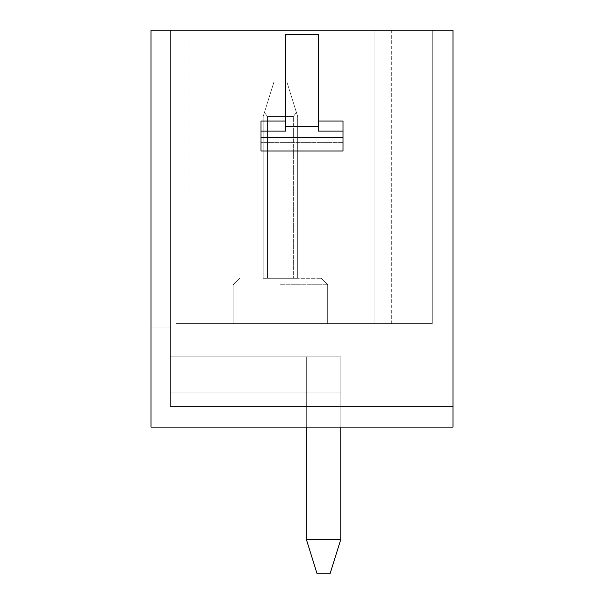 <?xml version="1.0" encoding="UTF-8"?>
<svg xmlns="http://www.w3.org/2000/svg" width="604" height="604" viewBox="0 0 604 604"><rect width="100%" height="100%" fill="white"/><g stroke="black" fill="none" stroke-linecap="round" stroke-linejoin="round"><path stroke-width="0.45" stroke-dasharray="3.02 2.27" d="M261.011 131.113L261.011 142.37L342.989 142.37L261.011 142.37L342.989 142.37L261.011 142.37L261.011 151L342.989 151L342.989 121.019L342.989 151L342.989 121.019L318.391 121.019L318.391 131.113L318.391 126.455L285.609 126.455L285.609 131.113L261.011 131.113L261.011 151L261.011 121.019L285.609 121.019L285.609 34.654L285.609 126.455M285.609 121.019L285.609 34.654L318.391 34.654L318.391 131.113L342.989 131.113M453 427.111L151 427.111L453 427.111L151 427.111L453 427.111L151 427.111L453 427.111L151 427.111L453 427.111L151 427.111L453 427.111L151 427.111L453 427.111L151 427.111L453 427.111L151 427.111L453 427.111L151 427.111L453 427.111L151 427.111L453 427.111L151 427.111L453 427.111L151 427.111L453 427.111L151 427.111L453 427.111L151 427.111L453 427.111L151 427.111L453 427.111L151 427.111L453 427.111L151 427.111L453 427.111L151 427.111L453 427.111L151 427.111L453 427.111L151 427.111L453 427.111L151 427.111L453 427.111L453 406.409L170.411 406.409L170.411 327.889L170.411 406.409L453 406.409L453 427.111L453 30.2L151 30.2L151 427.111L453 427.111L453 406.409L453 427.111M340.83 427.111L340.83 356.79L170.411 356.79L170.411 406.409L170.411 392.887L340.83 392.887L340.83 356.79L170.411 356.79L170.411 392.887L340.83 392.887L340.83 406.409L340.83 356.79L306.311 356.79L306.311 539.289L340.83 539.289L340.83 356.79L340.83 392.887L340.83 356.79L306.311 356.79L306.311 539.289L340.83 539.289L330.041 573.8L317.1 573.8L330.041 573.8L340.83 539.289L340.83 406.409L170.411 406.409L170.411 392.887L340.83 392.887L340.83 539.289L330.041 573.8L317.1 573.8L306.311 539.289L306.311 356.79L306.311 539.289L340.83 539.289L330.041 573.8L317.1 573.8L330.041 573.8L317.1 573.8L306.311 539.289L340.83 539.289L330.041 573.8L317.1 573.8L330.041 573.8L340.83 539.289L340.83 356.79L170.411 356.79L170.411 392.887L340.83 392.887L340.83 539.289L340.83 356.79L170.411 356.79L340.83 356.79L340.83 392.887L340.83 356.79L306.311 356.79L306.311 539.289L340.83 539.289L330.041 573.8L317.1 573.8L306.311 539.289L340.83 539.289L330.041 573.8L317.1 573.8L330.041 573.8L340.83 539.289L340.83 406.409L170.411 406.409L170.411 392.887L340.83 392.887L340.83 539.289L340.83 356.79L170.411 356.79L170.411 406.409L170.411 392.887L340.83 392.887L340.83 356.79L170.411 356.79L340.83 356.79L306.311 356.79L306.311 539.289L317.1 573.8L306.311 539.289L306.311 356.79L306.311 539.289L317.1 573.8L306.311 539.289L340.83 539.289L340.83 356.79L340.83 406.409L340.83 356.79L306.311 356.79L306.311 539.289L317.1 573.8L306.311 539.289L340.83 539.289L330.041 573.8L340.83 539.289L340.83 356.79L170.411 356.79L170.411 392.887L340.83 392.887L340.83 539.289L340.83 406.409L170.411 406.409L170.411 356.79L170.411 392.887L340.83 392.887L340.83 406.409L170.411 406.409L170.411 356.79L170.411 406.409L170.411 356.79L170.411 392.887L170.411 356.79L340.83 356.79L306.311 356.79L306.311 539.289L317.1 573.8L306.311 539.289L306.311 356.79L306.311 539.289L317.1 573.8L306.311 539.289L340.83 539.289L340.83 356.79L340.83 406.409L340.83 356.79L306.311 356.79L306.311 539.289L317.1 573.8L306.311 539.289L340.83 539.289L340.83 406.409L170.411 406.409L170.411 356.79L170.411 392.887L340.83 392.887L340.83 356.79L306.311 356.79L306.311 539.289L317.1 573.8L306.311 539.289L306.311 356.79L306.311 539.289L317.1 573.8L306.311 539.289L317.1 573.8L330.041 573.8L340.83 539.289L340.83 406.409L170.411 406.409L170.411 356.79L170.411 406.409L170.411 356.79L170.411 392.887L340.83 392.887L340.83 539.289L340.83 392.887L340.83 406.409L170.411 406.409L170.411 356.79L170.411 392.887L170.411 356.79L340.83 356.79L306.311 356.79L306.311 539.289L317.1 573.8L306.311 539.289L340.83 539.289L340.83 406.409L170.411 406.409L170.411 356.79L170.411 406.409L170.411 356.79L170.411 392.887L170.411 356.79L340.83 356.79L340.83 406.409L340.83 356.79L306.311 356.79L306.311 539.289L317.1 573.8L306.311 539.289L306.311 356.79L306.311 539.289L317.1 573.8L306.311 539.289L340.83 539.289L330.041 573.8L340.83 539.289L340.83 406.409L170.411 406.409L170.411 356.79L170.411 392.887L340.83 392.887L340.83 539.289L340.83 356.79L306.311 356.79L306.311 539.289L317.1 573.8L306.311 539.289L340.83 539.289L340.83 406.409L170.411 406.409L170.411 356.79L170.411 392.887L170.411 356.79L340.83 356.79L340.83 539.289L340.83 392.887L340.83 406.409L170.411 406.409L170.411 356.79L170.411 392.887L170.411 356.79L170.411 392.887L170.411 356.79L170.411 392.887L170.411 356.79L170.411 392.887L170.411 356.79L340.83 356.79L306.311 356.79L306.311 539.289L317.1 573.8L306.311 539.289L306.311 356.79L306.311 539.289L317.1 573.8L306.311 539.289L317.1 573.8L330.041 573.8L340.83 539.289L340.83 356.79L306.311 356.79L306.311 539.289L317.1 573.8L306.311 539.289L306.311 356.79L306.311 539.289L317.1 573.8L306.311 539.289L317.1 573.8L306.311 539.289L317.1 573.8L306.311 539.289L340.83 539.289L340.83 406.409L170.411 406.409L170.411 327.889L151 327.889L170.411 327.889L170.411 30.2L170.411 327.889L151 327.889L170.411 327.889L170.411 30.2L170.411 327.889L151 327.889L170.411 327.889L170.411 30.2L170.411 327.889L151 327.889L170.411 327.889L156.066 327.889L170.411 327.889L156.066 327.889L156.066 30.2L156.066 327.889L156.066 30.2L156.066 327.889L156.066 30.2L156.066 327.889L156.066 30.2L156.066 327.889L156.066 30.2L156.066 327.889L156.066 30.2L156.066 327.889L156.066 30.2L156.066 327.889L156.066 30.2L156.066 327.889L156.066 30.2L156.066 327.889L156.066 30.2L156.066 327.889L156.066 30.2L156.066 327.889L156.066 30.2L156.066 327.889L156.066 30.2L156.066 327.889L156.066 30.2L156.066 327.889L156.066 30.2L156.066 327.889L156.066 30.2L156.066 327.889L156.066 30.2L156.066 327.889L156.066 30.2L156.066 327.889L156.066 30.2L156.066 327.889L156.066 30.2L156.066 327.889L156.066 30.2L151 30.2L170.411 30.2L151 30.2L156.066 30.2L156.066 327.889L170.411 327.889L170.411 30.2L151 30.2L170.411 30.2L151 30.2L170.411 30.2L151 30.2L170.411 30.2L151 30.2L170.411 30.2L151 30.2L170.411 30.2L151 30.2L170.411 30.2L151 30.2L170.411 30.2L151 30.2L170.411 30.2L151 30.2L170.411 30.2L151 30.2L170.411 30.2L151 30.2L170.411 30.2L151 30.2L170.411 30.2L151 30.2L170.411 30.2L151 30.2L170.411 30.2L151 30.2L170.411 30.2L151 30.2L151 327.889L151 30.2L151 327.889L151 30.2L151 327.889L151 30.2L151 327.889L151 30.2L151 327.889L151 30.2L151 327.889L151 30.2L151 327.889L151 30.2L151 327.889L151 30.2L151 327.889L151 30.2L151 327.889L151 30.2L151 327.889L151 30.2L151 327.889L151 30.2L151 327.889L151 30.2L151 327.889L151 30.2L151 327.889L151 30.2L151 327.889L151 30.2L151 327.889L151 30.2L151 327.889L151 30.2L151 327.889L151 30.2L151 327.889L151 30.2L170.411 30.2L156.066 30.2L170.411 30.2L170.411 327.889L151 327.889L151 30.2L170.411 30.2L156.066 30.2L170.411 30.2L170.411 327.889L151 327.889L151 30.2L170.411 30.2L156.066 30.2L170.411 30.2L170.411 327.889L151 327.889L156.066 327.889L151 327.889L156.066 327.889L151 327.889L156.066 327.889L151 327.889L156.066 327.889L151 327.889L156.066 327.889L151 327.889L156.066 327.889L151 327.889L156.066 327.889L151 327.889L156.066 327.889L151 327.889L156.066 327.889L151 327.889L156.066 327.889L151 327.889L156.066 327.889L151 327.889L156.066 327.889L151 327.889L156.066 327.889L151 327.889L156.066 327.889L151 327.889L156.066 327.889L151 327.889L156.066 327.889L151 327.889L156.066 327.889L151 327.889L156.066 327.889L151 327.889L156.066 327.889L151 327.889L156.066 327.889L151 327.889L156.066 327.889L151 327.889L151 427.111L151 327.889L151 427.111L151 327.889L151 427.111L151 327.889L151 427.111L151 327.889L151 427.111L151 327.889L151 427.111L151 327.889L151 427.111L151 327.889L151 427.111L151 327.889L151 427.111L151 327.889L151 427.111L151 327.889L151 427.111L151 327.889L151 427.111L151 327.889L151 427.111L151 327.889L151 427.111L151 327.889L151 427.111L151 327.889L151 427.111L151 327.889L151 427.111L151 327.889L151 427.111L151 327.889L151 427.111L151 327.889L151 427.111L151 327.889L151 427.111L151 327.889L170.411 327.889L170.411 406.409L453 406.409L170.411 406.409L170.411 327.889L170.411 406.409L170.411 392.887L340.83 392.887L340.83 406.409L170.411 406.409L453 406.409L170.411 406.409L170.411 327.889L170.411 406.409L170.411 392.887L340.83 392.887L340.83 356.79L340.83 406.409L170.411 406.409L453 406.409L170.411 406.409L170.411 327.889L170.411 406.409L170.411 392.887L170.411 406.409L453 406.409L170.411 406.409L170.411 327.889L170.411 406.409L170.411 392.887L340.83 392.887L340.83 356.79L306.311 356.79L306.311 539.289L340.83 539.289L340.83 356.79L306.311 356.79L306.311 427.111M176.021 30.2L432.29 30.2L176.021 30.2L432.29 30.2L176.021 30.2L432.29 30.2L176.021 30.2L432.29 30.2L176.021 30.2L432.29 30.2L176.021 30.2L432.29 30.2L176.021 30.2L432.29 30.2L176.021 30.2L432.29 30.2L176.021 30.2L432.29 30.2L176.021 30.2L432.29 30.2L176.021 30.2L432.29 30.2L176.021 30.2L432.29 30.2L176.021 30.2L432.29 30.2L176.021 30.2L432.29 30.2L176.021 30.2L432.29 30.2L176.021 30.2L432.29 30.2L176.021 30.2L432.29 30.2L176.021 30.2L432.29 30.2L176.021 30.2L432.29 30.2L176.021 30.2L432.29 30.2L176.021 30.2L432.29 30.2L176.021 30.2L176.021 323.57L432.29 323.57L176.021 323.57L432.29 323.57L176.021 323.57L432.29 323.57L176.021 323.57L432.29 323.57L176.021 323.57L432.29 323.57L176.021 323.57L432.29 323.57L176.021 323.57L432.29 323.57L176.021 323.57L432.29 323.57L176.021 323.57L432.29 323.57L176.021 323.57L432.29 323.57L176.021 323.57L432.29 323.57L176.021 323.57L432.29 323.57L176.021 323.57L432.29 323.57L176.021 323.57L432.29 323.57L176.021 323.57L432.29 323.57L176.021 323.57L432.29 323.57L176.021 323.57L432.29 323.57L176.021 323.57L432.29 323.57L176.021 323.57L432.29 323.57L176.021 323.57L176.021 30.2M170.411 406.409L453 406.409L170.411 406.409L453 406.409L170.411 406.409L170.411 327.889L170.411 406.409L453 406.409L170.411 406.409L170.411 327.889L170.411 406.409L453 406.409L170.411 406.409L170.411 327.889L170.411 406.409L453 406.409L170.411 406.409L170.411 327.889L170.411 406.409L453 406.409L170.411 406.409L170.411 327.889L170.411 406.409L453 406.409L170.411 406.409L170.411 327.889L170.411 406.409L453 406.409L170.411 406.409L170.411 327.889L170.411 406.409L453 406.409L170.411 406.409L170.411 327.889L170.411 406.409L453 406.409L170.411 406.409L170.411 327.889L170.411 406.409L453 406.409L170.411 406.409L170.411 327.889L170.411 406.409L453 406.409L170.411 406.409L170.411 327.889L170.411 406.409L453 406.409L170.411 406.409L170.411 327.889L170.411 406.409L453 406.409L170.411 406.409L170.411 327.889L170.411 406.409L453 406.409L170.411 406.409L170.411 327.889L170.411 406.409L453 406.409L170.411 406.409L170.411 327.889L170.411 406.409L340.83 406.409L170.411 406.409L170.411 392.887L340.83 392.887L340.83 356.79L306.311 356.79L340.83 356.79L340.83 392.887L340.83 356.79L306.311 356.79L306.311 539.289L340.83 539.289L330.041 573.8L340.83 539.289L330.041 573.8L340.83 539.289L330.041 573.8L340.83 539.289L330.041 573.8L340.83 539.289L330.041 573.8L340.83 539.289L330.041 573.8L340.83 539.289L330.041 573.8L340.83 539.289L330.041 573.8L340.83 539.289L330.041 573.8L340.83 539.289L330.041 573.8L340.83 539.289L330.041 573.8L340.83 539.289L330.041 573.8L340.83 539.289L330.041 573.8L340.83 539.289L340.83 356.79L340.83 392.887L340.83 356.79L306.311 356.79L306.311 539.289L340.83 539.289L340.83 356.79L306.311 356.79L340.83 356.79L340.83 392.887L340.83 356.79L306.311 356.79L306.311 539.289L340.83 539.289L306.311 539.289L340.83 539.289L340.83 406.409L170.411 406.409L340.83 406.409L340.83 356.79L340.83 392.887L340.83 356.79L306.311 356.79L306.311 539.289L340.83 539.289L340.83 356.79L306.311 356.79L340.83 356.79L340.83 392.887L340.83 356.79L306.311 356.79L306.311 539.289L340.83 539.289L306.311 539.289L340.83 539.289L340.83 356.79L340.83 392.887L340.83 356.79L306.311 356.79L306.311 539.289L340.83 539.289L340.83 406.409L170.411 406.409L170.411 392.887L340.83 392.887L340.83 356.79L306.311 356.79L340.83 356.79L340.83 392.887L340.83 356.79L306.311 356.79L306.311 539.289L340.83 539.289L306.311 539.289L340.83 539.289L340.83 406.409L170.411 406.409L170.411 392.887L340.83 392.887L340.83 356.79L340.83 392.887L340.83 356.79L306.311 356.79L306.311 539.289L340.83 539.289L340.83 356.79L306.311 356.79L340.83 356.79L340.83 392.887L340.83 356.79L306.311 356.79L306.311 539.289L340.83 539.289L306.311 539.289L340.83 539.289L340.83 356.79L340.83 392.887L170.411 392.887L340.83 392.887L340.83 406.409L170.411 406.409L340.83 406.409L340.83 356.79L306.311 356.79L306.311 539.289L340.83 539.289L340.83 356.79L306.311 356.79L340.83 356.79L340.83 392.887L170.411 392.887L170.411 406.409L340.83 406.409L340.83 392.887L170.411 392.887L340.83 392.887L340.83 406.409L170.411 406.409L170.411 392.887L340.83 392.887L170.411 392.887L170.411 406.409L340.83 406.409L340.83 356.79L306.311 356.79L306.311 539.289L340.83 539.289L306.311 539.289L340.83 539.289L340.83 356.79L340.83 406.409L170.411 406.409L340.83 406.409L340.83 356.79L306.311 356.79L306.311 539.289L340.83 539.289L340.83 356.79L306.311 356.79L340.83 356.79L340.83 392.887L170.411 392.887L340.83 392.887L340.83 406.409L170.411 406.409L170.411 392.887L340.83 392.887L170.411 392.887L170.411 406.409L340.83 406.409L340.83 356.79L306.311 356.79L306.311 539.289L340.83 539.289L306.311 539.289L340.83 539.289L340.83 356.79L340.83 406.409L170.411 406.409L340.83 406.409L340.83 356.79L170.411 356.79L340.83 356.79L170.411 356.79L340.83 356.79L170.411 356.79L340.83 356.79L170.411 356.79L340.83 356.79L170.411 356.79L340.83 356.79L170.411 356.79L340.83 356.79L170.411 356.79L340.83 356.79L340.83 406.409L170.411 406.409L170.411 392.887L340.83 392.887L170.411 392.887L340.83 392.887L340.83 406.409L340.83 356.79L170.411 356.79L340.83 356.79L340.83 406.409L170.411 406.409L340.83 406.409L340.83 356.79L170.411 356.79L340.83 356.79L340.83 406.409L340.83 392.887L170.411 392.887L170.411 406.409L340.83 406.409L170.411 406.409L170.411 392.887L340.83 392.887L170.411 392.887L340.83 392.887L340.83 406.409L340.83 356.79L170.411 356.79L340.83 356.79L340.83 406.409L170.411 406.409L340.83 406.409L340.83 356.79L170.411 356.79L340.83 356.79L340.83 406.409L340.83 392.887L170.411 392.887L170.411 406.409L340.83 406.409L170.411 406.409L170.411 392.887L340.83 392.887L170.411 392.887L340.83 392.887L340.83 406.409L340.83 356.79L170.411 356.79L340.83 356.79L340.83 406.409L170.411 406.409L340.83 406.409L340.83 356.79L170.411 356.79L340.83 356.79L340.83 406.409L340.83 392.887L170.411 392.887L170.411 406.409M170.411 30.2L170.411 327.889L170.411 30.2L170.411 327.889L151 327.889L170.411 327.889L156.066 327.889L170.411 327.889L170.411 30.2L170.411 327.889L151 327.889L170.411 327.889L156.066 327.889L170.411 327.889L170.411 30.2L170.411 327.889L151 327.889L170.411 327.889L156.066 327.889L170.411 327.889L170.411 30.2L170.411 327.889L151 327.889L170.411 327.889L156.066 327.889L170.411 327.889L170.411 30.2L170.411 327.889L151 327.889L170.411 327.889L156.066 327.889L170.411 327.889L170.411 30.2L170.411 327.889L151 327.889L170.411 327.889L156.066 327.889L170.411 327.889L170.411 30.2L170.411 327.889L151 327.889L170.411 327.889L156.066 327.889L170.411 327.889L170.411 30.2L170.411 327.889L151 327.889L170.411 327.889L156.066 327.889L170.411 327.889L170.411 30.2L170.411 327.889L151 327.889L170.411 327.889L156.066 327.889L170.411 327.889L170.411 30.2L170.411 327.889L151 327.889L170.411 327.889L156.066 327.889L170.411 327.889L170.411 30.2L170.411 327.889L151 327.889L170.411 327.889L156.066 327.889L170.411 327.889L170.411 30.2L170.411 327.889L151 327.889L170.411 327.889L156.066 327.889L170.411 327.889L170.411 30.2L170.411 327.889L151 327.889L170.411 327.889L156.066 327.889L170.411 327.889L170.411 30.2L170.411 327.889L151 327.889L170.411 327.889L156.066 327.889L170.411 327.889L170.411 30.2L170.411 327.889L151 327.889L170.411 327.889L156.066 327.889L170.411 327.889L170.411 30.2M317.1 573.8L330.041 573.8L317.1 573.8M306.311 539.289L340.83 539.289M170.411 392.887L340.83 392.887L170.411 392.887M170.411 356.79L340.83 356.79L170.411 356.79M318.391 126.455L318.391 121.019M374.05 30.2L374.05 323.57L432.29 323.57L374.05 323.57L374.05 30.2M391.309 30.2L391.309 323.57L432.29 323.57L391.309 323.57L391.309 30.2M432.29 30.2L432.29 323.57L432.29 30.2M280.43 323.57L327.67 323.57L280.43 323.57M280.43 284.741L327.67 284.741L280.43 284.741M280.43 278.27L321.2 278.27L280.43 278.27M297.689 278.27L263.17 278.27L297.689 278.27L297.689 116.489L286.9 81.97L273.959 81.97L286.9 81.97L273.959 81.97L286.9 81.97L273.959 81.97L286.9 81.97L273.959 81.97L286.9 81.97L273.959 81.97L286.9 81.97L273.959 81.97L286.9 81.97L273.959 81.97L286.9 81.97L273.959 81.97L286.9 81.97L273.959 81.97L286.9 81.97L273.959 81.97L286.9 81.97L273.959 81.97L286.9 81.97L273.959 81.97L286.9 81.97L273.959 81.97L286.9 81.97L273.959 81.97L286.9 81.97L273.959 81.97L286.9 81.97L273.959 81.97L286.9 81.97L273.959 81.97L286.9 81.97L273.959 81.97L286.9 81.97L273.959 81.97L286.9 81.97L273.959 81.97L286.9 81.97L273.959 81.97L286.9 81.97L296.421 112.442L293.37 116.489L296.421 112.442L297.689 116.489L286.9 81.97L296.421 112.442L293.37 116.489L267.489 116.489L293.37 116.489L296.421 112.442L297.689 116.489L286.9 81.97L296.421 112.442L293.37 116.489L267.489 116.489L264.439 112.442L273.959 81.97L263.17 116.489L264.439 112.442L267.489 116.489L293.37 116.489L296.421 112.442L297.689 116.489L286.9 81.97L296.421 112.442L293.37 116.489L267.489 116.489L264.439 112.442L273.959 81.97L263.17 116.489L264.439 112.442L267.489 116.489L293.37 116.489L296.421 112.442L297.689 116.489L286.9 81.97L296.421 112.442L293.37 116.489L267.489 116.489L264.439 112.442L273.959 81.97L263.17 116.489L264.439 112.442L267.489 116.489L293.37 116.489L296.421 112.442L297.689 116.489L286.9 81.97L296.421 112.442L293.37 116.489L267.489 116.489L264.439 112.442L273.959 81.97L263.17 116.489L264.439 112.442L267.489 116.489L293.37 116.489L296.421 112.442L297.689 116.489L286.9 81.97L296.421 112.442L293.37 116.489L267.489 116.489L264.439 112.442L273.959 81.97L263.17 116.489L264.439 112.442L267.489 116.489L293.37 116.489L296.421 112.442L297.689 116.489L286.9 81.97L296.421 112.442L293.37 116.489L267.489 116.489L264.439 112.442L273.959 81.97L263.17 116.489L264.439 112.442L267.489 116.489L293.37 116.489L296.421 112.442L297.689 116.489L286.9 81.97L296.421 112.442L293.37 116.489L267.489 116.489L264.439 112.442L273.959 81.97L263.17 116.489L264.439 112.442L267.489 116.489L293.37 116.489L296.421 112.442L297.689 116.489L286.9 81.97L296.421 112.442L293.37 116.489L267.489 116.489L264.439 112.442L273.959 81.97L263.17 116.489L264.439 112.442L267.489 116.489L293.37 116.489L296.421 112.442L297.689 116.489L286.9 81.97L296.421 112.442L293.37 116.489L267.489 116.489L264.439 112.442L273.959 81.97L263.17 116.489L264.439 112.442L267.489 116.489L293.37 116.489L296.421 112.442L297.689 116.489L286.9 81.97L296.421 112.442L293.37 116.489L267.489 116.489L264.439 112.442L273.959 81.97L263.17 116.489L264.439 112.442L267.489 116.489L293.37 116.489L296.421 112.442L297.689 116.489L286.9 81.97L296.421 112.442L293.37 116.489L267.489 116.489L264.439 112.442L273.959 81.97L263.17 116.489L264.439 112.442L267.489 116.489L293.37 116.489L296.421 112.442L297.689 116.489L286.9 81.97L296.421 112.442L293.37 116.489L267.489 116.489L264.439 112.442L273.959 81.97L263.17 116.489L264.439 112.442L267.489 116.489L293.37 116.489L296.421 112.442L297.689 116.489L286.9 81.97L296.421 112.442L293.37 116.489L267.489 116.489L264.439 112.442L273.959 81.97L263.17 116.489L264.439 112.442L267.489 116.489L293.37 116.489L296.421 112.442L297.689 116.489L286.9 81.97L296.421 112.442L293.37 116.489L267.489 116.489L264.439 112.442L273.959 81.97L263.17 116.489L264.439 112.442L267.489 116.489L293.37 116.489L296.421 112.442L297.689 116.489L286.9 81.97L296.421 112.442L293.37 116.489L267.489 116.489L264.439 112.442L273.959 81.97L263.17 116.489L264.439 112.442L267.489 116.489L293.37 116.489L296.421 112.442L297.689 116.489L286.9 81.97L296.421 112.442L293.37 116.489L267.489 116.489L264.439 112.442L273.959 81.97L263.17 116.489L264.439 112.442L267.489 116.489L293.37 116.489L296.421 112.442L297.689 116.489L286.9 81.97L296.421 112.442L293.37 116.489L267.489 116.489L264.439 112.442L273.959 81.97L263.17 116.489L264.439 112.442L267.489 116.489L293.37 116.489L296.421 112.442L297.689 116.489L286.9 81.97L296.421 112.442L293.37 116.489L267.489 116.489L264.439 112.442L273.959 81.97L263.17 116.489L264.439 112.442L267.489 116.489L293.37 116.489L296.421 112.442L297.689 116.489L297.689 278.27L263.17 278.27L263.17 116.489L273.959 81.97L263.17 116.489L264.439 112.442L267.489 116.489L264.439 112.442L273.959 81.97L263.17 116.489L264.439 112.442L267.489 116.489L293.37 116.489L267.489 116.489L264.439 112.442L273.959 81.97L263.17 116.489L263.17 278.27L297.689 278.27L297.689 116.489L297.689 278.27L263.17 278.27L263.17 116.489L263.17 278.27L297.689 278.27L297.689 116.489L297.689 278.27L263.17 278.27L263.17 116.489L263.17 278.27L297.689 278.27L297.689 116.489L297.689 278.27L263.17 278.27L263.17 116.489L263.17 278.27L297.689 278.27L297.689 116.489L297.689 278.27L263.17 278.27L263.17 116.489L263.17 278.27L297.689 278.27L297.689 116.489L297.689 278.27L263.17 278.27L263.17 116.489L263.17 278.27L297.689 278.27L297.689 116.489L297.689 278.27L263.17 278.27L263.17 116.489L263.17 278.27L297.689 278.27L297.689 116.489L297.689 278.27L263.17 278.27L263.17 116.489L263.17 278.27L297.689 278.27L297.689 116.489L297.689 278.27L263.17 278.27L263.17 116.489L263.17 278.27L297.689 278.27L297.689 116.489L297.689 278.27L263.17 278.27L263.17 116.489L263.17 278.27L297.689 278.27L297.689 116.489L297.689 278.27L263.17 278.27L263.17 116.489L263.17 278.27L297.689 278.27L297.689 116.489L297.689 278.27L263.17 278.27L263.17 116.489L263.17 278.27L297.689 278.27L297.689 116.489L297.689 278.27L263.17 278.27L263.17 116.489L263.17 278.27L297.689 278.27L297.689 116.489L297.689 278.27L263.17 278.27L263.17 116.489L263.17 278.27L297.689 278.27L297.689 116.489L297.689 278.27L263.17 278.27L263.17 116.489L263.17 278.27L297.689 278.27L297.689 116.489L297.689 278.27L263.17 278.27L263.17 116.489L263.17 278.27L297.689 278.27L297.689 116.489L297.689 278.27L263.17 278.27L263.17 116.489L263.17 278.27L297.689 278.27L297.689 116.489L297.689 278.27L263.17 278.27L263.17 116.489L263.17 278.27L297.689 278.27L297.689 116.489L297.689 278.27L263.17 278.27L263.17 116.489L263.17 278.27L297.689 278.27L297.689 116.489L297.689 278.27L263.17 278.27L263.17 116.489L263.17 278.27L297.689 278.27L297.689 116.489L297.689 278.27M293.37 116.489L296.421 112.442L286.9 81.97L296.421 112.442L293.37 116.489L267.489 116.489L293.37 116.489L293.37 278.27L293.37 116.489M267.489 116.489L264.439 112.442L267.489 116.489L267.489 278.27L267.489 116.489M263.17 278.27L263.17 116.489L263.17 278.27M342.989 137.569L261.011 137.569M188.969 323.57L188.969 30.2M327.67 323.57L327.67 284.741L321.2 278.27L327.67 284.741L327.67 323.57L327.67 284.741L321.2 278.27L327.67 284.741L327.67 323.57L327.67 284.741L321.2 278.27L327.67 284.741L327.67 323.57L327.67 284.741L321.2 278.27L327.67 284.741L327.67 323.57L327.67 284.741L321.2 278.27L327.67 284.741L327.67 323.57L327.67 284.741L321.2 278.27L327.67 284.741L327.67 323.57L327.67 284.741L321.2 278.27L327.67 284.741L327.67 323.57L327.67 284.741L321.2 278.27L327.67 284.741L327.67 323.57L327.67 284.741L321.2 278.27L327.67 284.741L327.67 323.57L327.67 284.741L321.2 278.27L327.67 284.741L327.67 323.57L327.67 284.741L321.2 278.27M239.66 278.27L233.189 284.741L233.189 323.57L233.189 284.741L239.66 278.27L233.189 284.741L233.189 323.57L233.189 284.741L239.66 278.27L233.189 284.741L233.189 323.57L233.189 284.741L239.66 278.27L233.189 284.741L233.189 323.57L233.189 284.741L239.66 278.27L233.189 284.741L233.189 323.57L233.189 284.741L239.66 278.27L233.189 284.741L233.189 323.57L233.189 284.741L239.66 278.27L233.189 284.741L233.189 323.57L233.189 284.741L239.66 278.27L233.189 284.741L233.189 323.57L233.189 284.741L239.66 278.27L233.189 284.741L233.189 323.57L233.189 284.741L239.66 278.27L233.189 284.741L233.189 323.57L233.189 284.741L239.66 278.27L233.189 284.741L233.189 323.57"/><path stroke-width="0.91" d="M151 427.111L453 427.111L453 30.2L151 30.2L151 427.111M318.391 126.455L285.609 126.455L285.609 34.654L318.391 34.654L318.391 131.113L342.989 131.113L342.989 121.019L318.391 121.019M285.609 126.455L285.609 131.113L261.011 131.113L261.011 121.019L285.609 121.019M340.83 427.111L340.83 539.289L330.041 573.8L317.1 573.8L306.311 539.289L340.83 539.289M306.311 427.111L306.311 539.289M342.989 131.113L342.989 151L261.011 151L261.011 131.113M342.989 137.569L261.011 137.569"/></g></svg>
